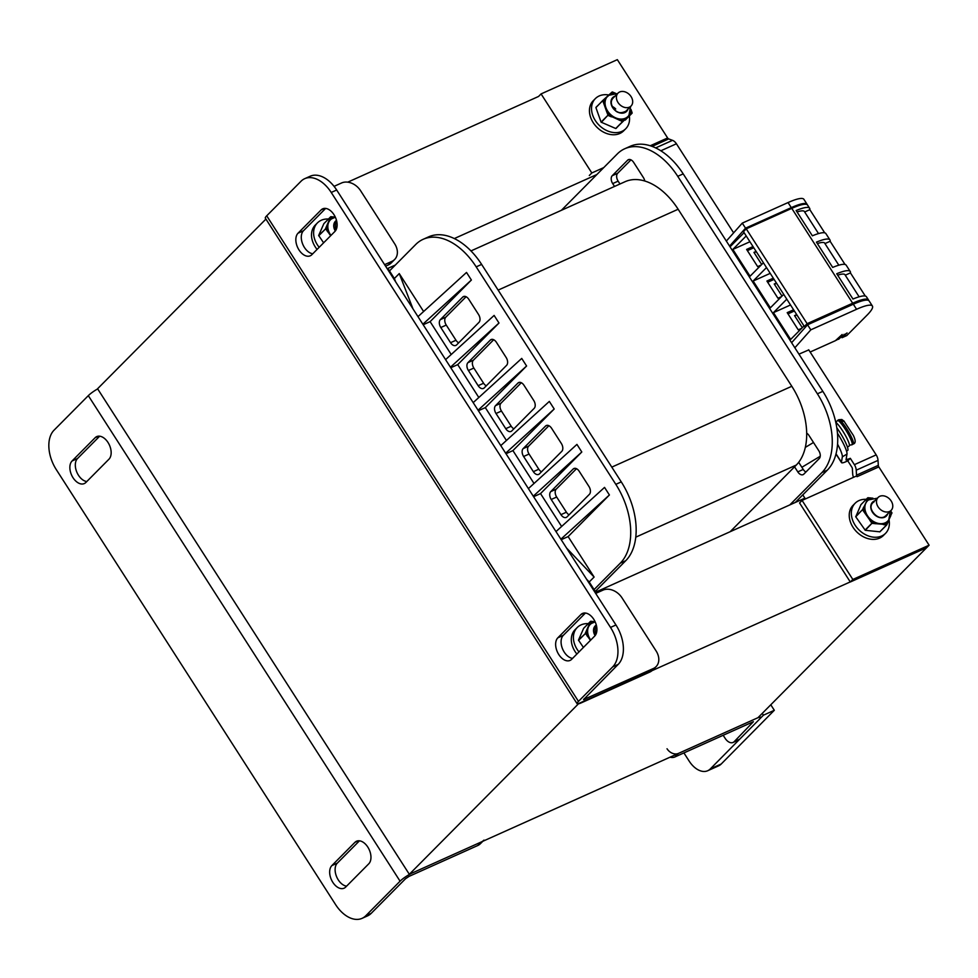 <?xml version="1.0" encoding="UTF-8"?>
<svg xmlns="http://www.w3.org/2000/svg" width="978" height="978" viewBox="0 0 978 978"><rect width="100%" height="100%" fill="white"/><g stroke="black" fill="none" stroke-linecap="round" stroke-linejoin="round"><path stroke-width="1.47" d="M265.918 219.072L97.58 388.755L409.33 874.295L757.974 717.693L926.582 547.741L577.68 703.952M589.306 175.49L591.824 172.959L541.078 93.912L538.56 96.455L347.728 182.165M802.791 494.868L804.894 498.144L595.7 592.106L589.208 581.983L594.111 577.057L568.132 536.592L561.201 539.697M423.608 311.505L399.256 273.583L394.366 278.522L387.863 268.4L395.32 265.062M454.318 238.559L596.886 174.524M409.33 874.295L577.937 704.343M795.261 502.472L827.327 470.149A61.125 38.142 65.8 0 0 822.84 391.359L683.194 173.876A61.125 38.142 65.8 0 0 630.162 146.321L624.71 148.766A61.125 38.142 -114.2 0 0 617.289 153.949L561.36 210.331M619.979 183.998L618.133 181.138L612.693 183.583A6.112 3.814 65.8 0 1 612.24 175.698L627.631 160.184A6.112 3.814 65.8 0 1 628.377 159.671A6.112 3.814 65.8 0 1 633.671 162.421L643.414 177.593A6.112 3.814 65.8 0 1 644.771 181.003A61.125 38.142 -114.2 0 1 678.145 209.243L791.801 386.273A61.125 38.142 -114.2 0 1 806.679 433.156A6.112 3.814 65.8 0 1 809.038 435.54L818.782 450.724A6.112 3.814 65.8 0 1 819.234 458.596L803.843 474.11A6.112 3.814 65.8 0 1 803.097 474.636A6.112 3.814 65.8 0 1 797.791 471.873L803.244 469.428A6.112 3.814 -114.2 0 0 805.933 471.995M630.981 159.854L617.68 173.253A6.112 3.814 -114.2 0 0 618.133 181.138M798.671 462.313L803.244 469.428M789.808 504.917L821.875 472.594A61.125 38.142 -114.2 0 0 817.388 393.804L677.742 176.321A61.125 38.142 -114.2 0 0 624.71 148.766M730.175 531.702L794.552 466.812L797.791 471.873M614.526 186.443L612.693 183.583M595.272 591.421L625.761 560.687A61.125 38.142 65.8 0 0 621.274 481.897L481.628 264.415A61.125 38.142 65.8 0 0 428.596 236.859L423.156 239.304A61.125 38.142 -114.2 0 0 415.723 244.488L389.488 270.93M594.086 589.575L620.321 563.132A61.125 38.142 -114.2 0 0 615.822 484.342L476.188 266.86A61.125 38.142 -114.2 0 0 423.156 239.304M560.871 539.184L609.404 494.978L568.132 536.592M609.404 494.978L604.538 487.399L555.993 531.592M561.629 526.47L540.528 493.597L533.597 496.714M533.267 496.188L581.8 451.995L540.528 493.597M581.8 451.995L576.934 444.403L528.389 488.597M534.025 483.474L512.924 450.601L505.993 453.719M505.663 453.193L554.196 409L512.924 450.601M554.196 409L549.33 401.42L500.785 445.613M506.421 440.479L485.32 407.618L478.389 410.723M478.059 410.21L526.592 366.004L485.32 407.618M526.592 366.004L521.726 358.425L473.193 402.618M478.817 397.496L457.716 364.623L450.785 367.74M450.455 367.215L498.988 323.021L457.716 364.623M498.988 323.021L494.122 315.429L445.589 359.623M451.213 354.501L430.112 321.64L423.181 324.745M422.851 324.219L471.384 280.026L430.112 321.64M471.384 280.026L466.518 272.446L417.985 316.64M440.357 319.635A6.112 3.814 65.8 0 0 440.809 327.52L450.54 342.691A6.112 3.814 65.8 0 0 455.846 345.442A6.112 3.814 65.8 0 0 456.592 344.928L478.976 322.361A6.112 3.814 65.8 0 0 478.535 314.488L468.792 299.305A6.112 3.814 65.8 0 0 463.486 296.554A6.112 3.814 65.8 0 0 462.741 297.067L440.357 319.635L445.797 317.19A6.112 3.814 -114.2 0 0 446.249 325.075L455.992 340.246A6.112 3.814 -114.2 0 0 458.694 342.813M467.961 362.63A6.112 3.814 65.8 0 0 468.401 370.515L478.144 385.687A6.112 3.814 65.8 0 0 483.45 388.437A6.112 3.814 65.8 0 0 484.196 387.924L506.58 365.356A6.112 3.814 65.8 0 0 506.127 357.471L496.396 342.3A6.112 3.814 65.8 0 0 491.09 339.549A6.112 3.814 65.8 0 0 490.345 340.063L467.961 362.63L473.401 360.185A6.112 3.814 -114.2 0 0 473.853 368.058L483.597 383.242A6.112 3.814 -114.2 0 0 486.298 385.809M495.565 405.625A6.112 3.814 65.8 0 0 496.005 413.498L505.748 428.67A6.112 3.814 65.8 0 0 511.054 431.432A6.112 3.814 65.8 0 0 511.8 430.907L534.184 408.339A6.112 3.814 65.8 0 0 533.731 400.467L524 385.295A6.112 3.814 65.8 0 0 518.695 382.532A6.112 3.814 65.8 0 0 517.949 383.058L495.565 405.625L501.005 403.18A6.112 3.814 -114.2 0 0 501.457 411.053L511.201 426.225A6.112 3.814 -114.2 0 0 513.902 428.792M523.169 448.609A6.112 3.814 65.8 0 0 523.609 456.494L533.352 471.665A6.112 3.814 65.8 0 0 538.658 474.416A6.112 3.814 65.8 0 0 539.404 473.902L561.788 451.335A6.112 3.814 65.8 0 0 561.335 443.462L551.592 428.278A6.112 3.814 65.8 0 0 546.299 425.528A6.112 3.814 65.8 0 0 545.553 426.041L523.169 448.609L528.609 446.164A6.112 3.814 -114.2 0 0 529.061 454.049L538.805 469.22A6.112 3.814 -114.2 0 0 541.506 471.787M550.773 491.604A6.112 3.814 65.8 0 0 551.213 499.477L560.956 514.66A6.112 3.814 65.8 0 0 566.262 517.411A6.112 3.814 65.8 0 0 567.008 516.897L589.392 494.33A6.112 3.814 65.8 0 0 588.939 486.445L579.196 471.274A6.112 3.814 65.8 0 0 573.903 468.523A6.112 3.814 65.8 0 0 573.157 469.037L550.773 491.604L556.213 489.159A6.112 3.814 -114.2 0 0 556.665 497.032L566.409 512.203A6.112 3.814 -114.2 0 0 569.098 514.783M566.543 548.022L594.111 577.057M399.256 273.583L412.973 308.84M586.568 579.208L589.208 581.983M394.366 278.522L395.674 281.896M466.09 296.737L445.797 317.19M493.694 339.733L473.401 360.185M521.298 382.728L501.005 403.18M548.902 425.711L528.609 446.164M576.507 468.706L556.213 489.159M794.552 466.812L796.3 465.051A61.125 38.142 65.8 0 0 806.679 433.156M470.98 250.918L625.113 181.688A61.125 38.142 65.8 0 1 644.771 181.003M88.313 395.65L54.035 430.198A30.562 19.071 -114.2 0 0 56.284 469.599L335.564 904.564A30.562 19.071 -114.2 0 0 362.08 918.342A30.562 19.071 -114.2 0 0 365.796 915.75L371.249 913.305L405.528 878.745L409.097 876.361L477.741 845.53L481.237 841.997L412.606 872.828A10.697 1.956 147.3 0 0 400.075 881.19L88.313 395.65A10.697 1.956 -32.7 0 1 97.666 388.902M400.075 881.19L365.796 915.75M345.662 887.095A12.995 8.105 65.8 0 1 344.085 888.195A12.995 8.105 65.8 0 1 332.055 881.031A12.995 8.105 65.8 0 1 331.86 865.591L354.953 842.327A12.995 8.105 65.8 0 1 356.53 841.227A12.995 8.105 65.8 0 1 368.572 848.378A12.995 8.105 65.8 0 1 368.755 863.818L345.662 887.095M108.961 459.195L85.868 482.472A12.995 8.105 65.8 0 1 84.291 483.572A12.995 8.105 65.8 0 1 72.25 476.408A12.995 8.105 65.8 0 1 72.066 460.98L95.159 437.704A12.995 8.105 65.8 0 1 96.736 436.604A12.995 8.105 65.8 0 1 108.766 443.755A12.995 8.105 65.8 0 1 108.961 459.195M346.591 886.154A12.995 8.105 65.8 0 1 336.505 876.471A12.995 8.105 65.8 0 1 337.312 863.146L359.476 840.811M371.249 913.305A30.562 19.071 65.8 0 1 367.532 915.897L362.08 918.342M86.797 481.531A12.995 8.105 65.8 0 1 76.712 471.861A12.995 8.105 65.8 0 1 77.519 458.523L99.67 436.188M481.237 841.997A15.281 11.614 44.8 0 0 483.976 840.114M482.802 841.3L480.467 843.647A15.281 11.614 -135.2 0 1 477.741 845.53M578.475 701.373A10.697 1.956 147.3 0 0 577.106 703.72L265.344 218.18A10.697 1.956 -32.7 0 1 266.713 215.82L578.475 701.373L612.754 666.813A30.562 19.071 -114.2 0 0 610.516 627.424L331.224 192.458A30.562 19.071 -114.2 0 0 304.708 178.681L310.16 176.236A30.562 19.071 65.8 0 1 336.676 190.013L615.957 624.979A30.562 19.071 65.8 0 1 618.206 664.368L583.536 699.6L653.341 668.524A15.281 11.614 44.8 0 0 656.079 666.641A15.281 11.614 44.8 0 0 656.116 650.981L622.02 597.876A15.281 11.614 44.8 0 0 603.01 590.125L595.688 593.414M656.079 666.641L652.57 670.162A15.281 11.614 -135.2 0 1 649.844 672.045L581.201 702.876A10.697 1.956 147.3 0 1 577.106 703.72M304.708 178.681A30.562 19.071 -114.2 0 0 301.004 181.272L266.713 215.82M321.126 209.928A12.995 8.105 65.8 0 1 322.703 208.827A12.995 8.105 65.8 0 1 334.745 215.979A12.995 8.105 65.8 0 1 334.928 231.419L311.848 254.696A12.995 8.105 65.8 0 1 310.258 255.796A12.995 8.105 65.8 0 1 298.229 248.632A12.995 8.105 65.8 0 1 298.046 233.192L321.126 209.928L324.574 208.375M557.839 637.815L580.92 614.551A12.995 8.105 65.8 0 1 582.509 613.45A12.995 8.105 65.8 0 1 594.538 620.602A12.995 8.105 65.8 0 1 594.722 636.042L571.641 659.319A12.995 8.105 65.8 0 1 570.064 660.419A12.995 8.105 65.8 0 1 558.022 653.255A12.995 8.105 65.8 0 1 557.839 637.815L563.291 635.37L585.443 613.035M312.764 253.754A12.995 8.105 65.8 0 1 302.679 244.072A12.995 8.105 65.8 0 1 303.486 230.747L325.65 208.412M572.57 658.377A12.995 8.105 65.8 0 1 562.472 648.695A12.995 8.105 65.8 0 1 563.291 635.37M334.06 186.358L341.579 182.972A15.281 11.614 44.8 0 1 360.601 190.722L394.696 243.84A15.281 11.614 44.8 0 1 394.647 259.488L391.151 263.021A15.281 11.614 -135.2 0 1 388.425 264.904L385.576 266.175M384.611 264.659L391.921 261.37A15.281 11.614 44.8 0 0 394.647 259.488M591.824 172.959L603.744 167.605M541.078 93.912L617.338 59.658L667.619 137.959A2.139 1.333 -114.2 0 0 668.707 138.925L672.522 140.343A7.641 4.768 65.8 0 1 676.421 143.778L733.622 232.862M608.829 94.988A21.394 16.259 44.8 0 0 598.499 96.296A21.394 16.259 44.8 0 0 595.37 98.595A21.394 16.259 44.8 0 0 597.375 123.338A21.394 16.259 44.8 0 0 622.619 131.028A21.394 16.259 44.8 0 0 625.749 128.729A21.394 16.259 44.8 0 0 629.355 115.942M595.37 98.595L593.267 100.71A21.394 16.259 44.8 0 0 595.284 125.453A21.394 16.259 44.8 0 0 620.517 133.142A21.394 16.259 44.8 0 0 623.646 130.844L625.749 128.729M328.474 219.011A21.394 16.259 44.8 0 0 320.564 220.6A21.394 16.259 44.8 0 0 317.434 222.898A21.394 16.259 44.8 0 0 319.17 247.3M317.434 222.898L315.332 225.013A21.394 16.259 44.8 0 0 317.068 249.414M588.279 623.634A21.394 16.259 44.8 0 0 580.357 625.223A21.394 16.259 44.8 0 0 577.228 627.521A21.394 16.259 44.8 0 0 578.976 651.923M577.228 627.521L575.125 629.636A21.394 16.259 44.8 0 0 576.873 654.037M335.344 217.189L331.09 216.81L327.043 226.028A14.939 11.357 44.8 0 0 327.911 231.456L330.772 235.612M331.041 216.7L334.342 217.018L330.686 216.798L329.916 219.475A14.939 11.357 -135.2 0 1 334.452 217.177L335.307 217.104L334.415 217.067M323.877 223.644L330.723 216.737L323.926 223.607M323.62 242.825L318.669 235.49L323.84 223.705M329.525 219.463L325.527 228.583L330.662 235.722M318.669 235.49L325.918 228.595L326.652 226.016M327.557 231.713L325.918 228.595L318.718 235.759M592.277 622.949A14.34 10.892 44.8 0 0 591.348 623.512L595.162 621.849L590.883 621.433L586.849 630.651A14.939 11.357 44.8 0 0 587.705 636.079L590.565 640.235M595.125 621.764L594.208 621.69M595.101 621.727L590.773 621.274L589.722 624.098A14.939 11.357 -135.2 0 1 594.245 621.8L590.846 621.323M583.67 628.267L590.529 621.36L583.732 628.231M583.414 647.436L578.475 640.113L583.634 628.328M589.318 624.086L585.333 633.206L590.455 640.345M578.475 640.113L585.724 633.218L586.458 630.639M587.362 636.323L585.724 633.218L578.511 640.382M667.033 748.769A9.169 6.968 44.8 0 0 678.439 753.415L674.942 756.948A9.169 6.968 -135.2 0 1 670.052 757.192M674.942 756.948L753.39 721.703L734.185 741.666L739.637 739.221L759.221 719.478A9.169 1.675 147.3 0 0 760.407 717.461A9.169 1.675 147.3 0 0 756.886 718.182L678.439 753.415M723.17 735.285L725.126 738.317A9.169 5.721 -114.2 0 0 733.072 742.449A9.169 5.721 -114.2 0 0 734.185 741.666M739.637 739.221A9.169 5.721 65.8 0 1 738.524 740.004L733.072 742.449M683.915 752.913L689.172 761.104A21.394 13.35 -114.2 0 0 707.73 770.725A21.394 13.35 -114.2 0 0 710.334 768.891L747.351 731.446M762.265 713.365L763.427 715.187L759.808 718.842M770.786 704.783L774.319 710.285L721.226 764.001A21.394 13.35 65.8 0 1 718.622 765.835L707.73 770.725M763.427 715.187L774.319 710.285M879.454 496.457A9.169 6.968 44.8 0 0 878.122 497.447A9.169 6.968 44.8 0 0 878.977 508.047A9.169 6.968 44.8 0 0 889.797 511.347A9.169 6.968 44.8 0 0 891.141 510.357A9.169 6.968 44.8 0 0 890.273 499.758A9.169 6.968 44.8 0 0 879.454 496.457M622.595 91.431A9.169 6.968 44.8 0 0 618.035 93.106A9.169 6.968 44.8 0 0 617.741 102.054A9.169 6.968 44.8 0 0 626.507 107.69A9.169 6.968 44.8 0 0 631.054 106.015A9.169 6.968 44.8 0 0 631.348 97.054A9.169 6.968 44.8 0 0 622.595 91.431M614.539 93.375A14.939 11.357 44.8 0 0 610.455 93.925L605.137 98.741A14.939 11.357 44.8 0 0 604.282 103.656L607.179 111.822A14.939 11.357 44.8 0 0 609.135 114.243A14.939 11.357 44.8 0 0 611.641 116.48L622.839 121.565L632.118 113.167L630.957 109.353L632.118 112.8M615.333 93.35L612.094 92.042L602.778 100.685L606.788 111.993L608.328 115.074L622.595 121.59L625.089 119.536M619.16 120.135L619.343 119.744A14.939 11.357 44.8 0 0 625.015 119.169L629.856 115.208M630.822 109.524A14.939 11.357 44.8 0 1 629.795 114.854L615.737 128.509L601.079 122.14L595.92 107.604L602.815 100.441L595.92 107.604M630.822 109.365L632.118 113.155L625.272 120.074M615.663 93.362L612.448 92.066M615.565 93.313L612.424 91.981L610.113 93.839L612.13 92.018M603.891 103.827L602.815 100.453L604.795 98.656L595.957 107.36M615.724 108.986A9.169 6.968 44.8 0 0 612.277 106.468M606.788 111.993L608.145 115.453L611.458 116.859M850.31 581.996L852.828 579.465L802.082 500.418L799.564 502.961L850.31 581.996L926.582 547.741L929.1 545.198L878.819 466.897A2.139 1.333 -114.2 0 1 878.305 465.357L878.024 460.381L856.227 470.173A7.641 4.768 -114.2 0 0 854.381 464.672L850.31 458.315L846.031 459.953L846.985 454.049A19.866 3.191 -121 0 0 837.449 433.193M802.082 500.418L856.557 475.956L857.034 476.689A2.139 1.333 65.8 0 1 856.52 475.149L878.305 465.357M852.828 579.465L929.1 545.198M837.559 444.146A19.866 3.191 59 0 1 842.339 456.848L841.435 462.227A11.614 2.115 147.3 0 0 841.496 462.606A11.614 2.115 147.3 0 0 845.946 461.689L847.792 460.858L851.862 467.203A2.139 1.333 65.8 0 1 852.388 468.743L852.669 473.719A7.641 4.768 -114.2 0 0 853.513 477.313M847.792 460.858L850.31 458.315M856.227 470.173L856.52 475.149M808.696 349.782L876.178 454.88A7.641 4.768 65.8 0 1 878.024 460.381M866.215 499.33A21.394 16.259 44.8 0 0 858.293 500.919A21.394 16.259 44.8 0 0 855.163 503.218A21.394 16.259 44.8 0 0 857.18 527.961A21.394 16.259 44.8 0 0 882.413 535.651A21.394 16.259 44.8 0 0 885.542 533.352A21.394 16.259 44.8 0 0 889.039 519.868M855.163 503.218L853.06 505.333A21.394 16.259 44.8 0 0 855.078 530.076A21.394 16.259 44.8 0 0 880.322 537.766A21.394 16.259 44.8 0 0 883.44 535.467L885.542 533.352M872.572 498.218L868.122 497.839L864.087 507.056A14.939 11.357 44.8 0 0 864.943 512.484L870.261 520.137A14.939 11.357 44.8 0 0 875.347 523.328L883.452 524.208A14.939 11.357 44.8 0 0 885.775 523.364A14.939 11.357 44.8 0 0 887.853 521.849L891.936 512.863M872.865 498.157L871.484 498.205A14.939 11.357 -135.2 0 0 866.948 500.504L862.608 509.88L872.144 523.389L886.679 524.563L890.762 515.797M890.616 514.147A14.939 11.357 44.8 0 1 890.603 515.577L886.753 524.917L879.894 531.824L865.285 530.308L855.75 516.787L860.958 504.636M890.567 510.932L891.973 513.034L890.64 510.858M872.706 498.193L871.447 498.095M860.909 504.672L867.767 497.765L871.374 498.046L868.085 497.729M864.601 512.741L862.572 509.611L855.75 516.787M875.249 523.731L872.242 522.986L865.285 530.308M886.691 524.954L879.894 531.824M846.545 451.151L847.681 450.479A16.809 2.69 -121 0 0 836.789 427.789M847.437 447.056L849.21 445.992A13.753 2.2 -121 0 0 845.2 435.088A13.753 2.2 -121 0 0 836.092 422.704A13.753 2.2 -121 0 0 835.811 422.533M842.889 420.271L841.801 419.513L837.999 420.552A14.144 2.262 59 0 1 839.112 421.31L840.408 420.54L844.344 421.567M729.576 246.114L745.529 228.18L791.288 207.617L788.048 202.568A41.259 7.531 -32.7 0 1 803.879 199.304L807.119 204.365A41.259 7.531 -32.7 0 1 807.302 204.781M788.048 202.568L742.278 223.118L745.529 228.18M726.336 241.065L742.278 223.118M842.486 335.735L838.745 339.183L836.324 339.794M794.857 347.777L810.811 329.83L856.569 309.28A41.259 7.531 147.3 0 1 872.4 306.028A41.259 7.531 147.3 0 1 867.095 315.112L846.801 335.564L842.009 337.716L841.496 336.921M810.139 352.031L835.469 340.65L842.156 334.513L836.557 340.161M842.009 337.716L847.095 332.948L842.645 335.98M808.769 349.904L798.953 354.158M856.569 309.28L853.317 304.219A41.259 7.531 -32.7 0 1 869.149 300.967L872.4 306.028M853.317 304.219L807.559 324.782L791.605 342.728M843.99 334.354L844.515 335.185M730.04 246.835L744.087 232.666M791.288 207.617A41.259 7.531 -32.7 0 1 807.119 204.365M770.212 273.363L753.146 281.028L766.495 267.569M783.708 294.378L770.358 307.838L753.146 281.028M790.517 304.977L773.439 312.642L786.789 299.182M801.728 328.278L798.244 329.843L787.204 312.642L793.598 309.781M794.38 310.992L787.987 313.865M773.439 312.642L790.652 339.439L804.002 325.992M796.715 314.635L794.539 315.613L802.302 327.703M794.723 315.918L796.911 314.94M749.918 241.749L732.852 249.414L746.202 235.955M761.141 265.05L757.657 266.627L746.617 249.427L752.999 246.554M753.781 247.764L747.388 250.637M763.415 262.764L750.065 276.224L732.852 249.414M809.552 322.581L810.212 323.584M807.559 324.782L810.811 329.83M781.434 296.664L777.95 298.229L766.911 281.041L773.305 278.168M774.075 279.378L767.693 282.251M782.009 296.102L774.234 283.999L776.422 283.021M774.429 284.305L776.618 283.327M761.703 264.488L753.94 252.385L756.116 251.407M754.136 252.691L756.312 251.713M868.708 300.539A41.259 7.531 147.3 0 0 868.501 299.953A41.259 7.531 147.3 0 0 852.669 303.217L791.777 208.375A41.259 7.531 -32.7 0 1 807.608 205.123L809.637 208.29A41.259 7.531 -32.7 0 1 809.833 209.659L804.662 211.981A35.147 6.406 147.3 0 0 804.491 211.59A35.147 6.406 147.3 0 0 797.058 211.957M791.777 208.375L746.238 228.84L743.439 231.652L804.332 326.493L807.168 325.209M852.669 303.217L807.131 323.669L804.332 326.493M868.501 299.953L866.471 296.799A41.259 7.531 -32.7 0 0 852.975 299.036L836.74 273.754A41.259 7.531 -32.7 0 1 850.237 271.505L846.178 265.185A41.259 7.531 -32.7 0 0 832.681 267.422L816.434 242.141A41.259 7.531 -32.7 0 1 829.931 239.891L825.872 233.571A41.259 7.531 -32.7 0 0 812.376 235.82L796.141 210.527A41.259 7.531 -32.7 0 1 809.637 208.29M824.711 232.825L809.833 209.659M829.931 239.891A41.259 7.531 -32.7 0 1 830.126 241.273L824.955 243.595A35.147 6.406 147.3 0 0 824.796 243.204A35.147 6.406 147.3 0 0 817.363 243.571M845.004 264.439L830.126 241.273M865.298 296.053L850.42 272.886L845.249 275.209A35.147 6.406 147.3 0 0 845.09 274.806A35.147 6.406 147.3 0 0 837.657 275.185M850.237 271.505A41.259 7.531 -32.7 0 1 850.42 272.886M746.238 228.84L807.131 323.669M804.662 211.981L818.525 233.583M824.955 243.595L838.831 265.197M845.249 275.209L859.124 296.811M677.742 176.321L683.194 173.876M817.388 393.804L822.84 391.359M821.875 472.594L827.327 470.149M476.188 266.86L481.628 264.415M615.822 484.342L621.274 481.897M620.321 563.132L625.761 560.687M462.741 297.067L464.367 296.346M440.809 327.52L446.249 325.075M450.54 342.691L455.992 340.246M490.345 340.063L491.971 339.329M478.144 385.687L483.597 383.242M468.401 370.515L473.853 368.058M517.949 383.058L519.575 382.325M505.748 428.67L511.201 426.225M496.005 413.498L501.457 411.053M545.553 426.041L547.179 425.32M533.352 471.665L538.805 469.22M523.609 456.494L529.061 454.049M573.157 469.037L574.783 468.303M560.956 514.66L566.409 512.203M551.213 499.477L556.665 497.032M635.761 537.166L796.3 465.051M611.788 467.129L791.801 386.273M498.132 290.111L678.145 209.243M617.68 173.253L612.24 175.698M629.257 159.463L627.631 160.184M337.312 863.146L331.86 865.591M358.4 840.774L354.953 842.327M77.519 458.523L72.066 460.98M98.607 436.151L95.159 437.704M618.206 664.368L612.754 666.813M649.844 672.045L653.341 668.524M615.957 624.979L610.516 627.424M303.486 230.747L298.046 233.192M584.379 612.998L580.92 614.551M331.224 192.458L336.676 190.013M584.697 699.356L584.233 698.61M391.921 261.37L388.425 264.904M650.26 145.759L667.619 137.959M676.421 143.778L660.835 150.783M672.522 140.343L655.663 147.91M652.094 146.394L668.707 138.925M332.483 218.326A14.34 10.892 44.8 0 0 331.542 218.889A14.34 10.892 44.8 0 0 330.955 235.429M336.505 220.38A9.78 7.433 44.8 0 0 335.307 231.004M336.689 221.089A9.169 6.968 44.8 0 0 335.625 221.908A9.169 6.968 44.8 0 0 335.368 230.93M591.348 623.512A14.34 10.892 44.8 0 0 590.749 640.052M596.299 625.003A9.78 7.433 44.8 0 0 595.101 635.627M596.482 625.712A9.169 6.968 44.8 0 0 595.419 626.531A9.169 6.968 44.8 0 0 595.162 635.553M721.226 764.001L710.334 768.891M617.583 93.57L608.781 95.294A14.34 10.892 44.8 0 0 605.871 107.507A14.34 10.892 44.8 0 0 609.722 113.68A14.34 10.892 44.8 0 0 628.94 115.294L630.602 106.48M615.737 128.509L622.595 121.59L615.981 128.485M601.079 122.14L607.937 115.233L601.299 122.36M614.966 96.199A9.78 7.433 44.8 0 0 614.135 109.487A9.78 7.433 44.8 0 0 627.986 109.12M614.208 109.463A9.169 6.968 44.8 0 0 625.883 111.235C620.761 113.644 616.898 113.02 614.306 109.353C610.859 105.049 610.37 101.37 612.864 98.326A9.169 6.968 44.8 0 0 614.208 109.463M857.034 476.689L878.819 466.897M846.288 458.279L847.205 459.709M876.178 454.88L854.381 464.672M841.435 462.227L836.031 453.804M846.985 454.049L842.339 456.848M891.875 512.753L890.591 510.907M869.515 499.355A14.34 10.892 44.8 0 0 868.586 499.917A14.34 10.892 44.8 0 0 866.264 513.548A14.34 10.892 44.8 0 0 879.662 523.633A14.34 10.892 44.8 0 0 885.677 522.619A14.34 10.892 44.8 0 0 888.733 519.917L890.396 511.103M860.872 504.734L867.73 497.826L866.557 500.491M855.713 516.518L862.572 509.611L863.684 507.044M869.907 520.394L871.887 523.23L865.029 530.149M883.366 524.624L886.581 524.966L879.723 531.885M874.76 500.822A9.78 7.433 44.8 0 0 873.941 501.176A9.78 7.433 44.8 0 0 872.731 512.619A9.78 7.433 44.8 0 0 884.968 517.056A9.78 7.433 44.8 0 0 887.779 513.743M884.467 516.775A9.169 6.968 44.8 0 0 885.677 515.858L884.405 516.8C877.743 521.127 866.642 507.741 872.657 502.936A9.169 6.968 44.8 0 0 873.525 513.548A9.169 6.968 44.8 0 0 884.344 516.849M874.002 501.959A9.169 6.968 44.8 0 0 872.657 502.936M886.826 524.783L887.975 522.154M849.454 445.161L851.997 444.77A14.144 2.262 -121 0 0 848.99 435.613A14.144 2.262 -121 0 0 839.112 421.31M837.999 420.552A14.144 2.262 -121 0 0 837.437 420.516L835.897 422.582M839.295 419.77A14.144 2.262 -121 0 0 838.733 419.745L837.437 420.516M851.997 444.77L853.293 444A14.144 2.262 -121 0 0 849.601 433.572A14.144 2.262 -121 0 0 840.408 420.54M849.87 304.476L850.518 305.478M334.085 223.473L336.64 220.894M593.878 628.096L596.433 625.517M331.542 218.889L335.368 217.226M335.454 230.82L335.625 221.908M595.247 635.431L595.419 626.531M760.407 717.461L759.539 716.116M871.117 504.501L878.122 497.447M884.723 516.824L891.141 510.357M611.323 99.878L618.035 93.106M624.343 112.788L631.054 106.015M610.113 93.839L604.795 98.656M841.496 462.606L835.97 454.012M868.586 499.917L877.376 498.181M805.322 447.386L813.488 442.484M841.801 419.513L838.733 419.745M843.769 420.809L853.354 435.406C855.774 440.491 855.75 443.352 853.293 444M801.862 467.288L820.224 456.261"/></g></svg>
